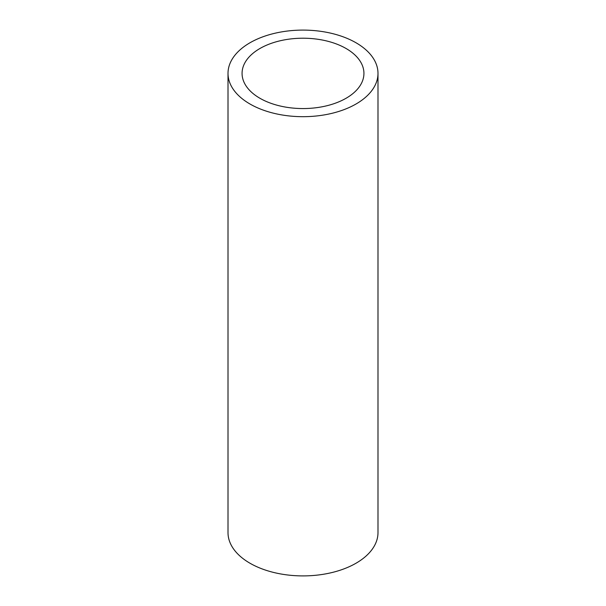 <?xml version="1.0" encoding="UTF-8"?>
<svg xmlns="http://www.w3.org/2000/svg" width="606" height="606" viewBox="0 0 606 606"><rect width="100%" height="100%" fill="white"/><g stroke="black" fill="none" stroke-linecap="round" stroke-linejoin="round"><path stroke-width="0.91" d="M346.087 48.51A60.933 35.178 0 0 0 279.684 40.89A60.933 35.178 0 0 0 242.067 73.387A60.933 35.178 0 0 0 259.913 98.263A60.933 35.178 0 0 0 326.316 105.883A60.933 35.178 0 0 0 363.933 73.387A60.933 35.178 0 0 0 346.087 48.51M249.975 104.005A74.992 43.299 0 0 0 331.694 113.39A74.992 43.299 0 0 0 377.992 73.387A74.992 43.299 0 0 0 356.025 42.776A74.992 43.299 0 0 0 274.306 33.391A74.992 43.299 0 0 0 228.007 73.387A74.992 43.299 0 0 0 249.975 104.005M228.007 73.387L228.007 532.613A74.992 43.299 0 0 0 249.975 563.224A74.992 43.299 0 0 0 331.694 572.609A74.992 43.299 0 0 0 377.992 532.613L377.992 73.387"/></g></svg>
